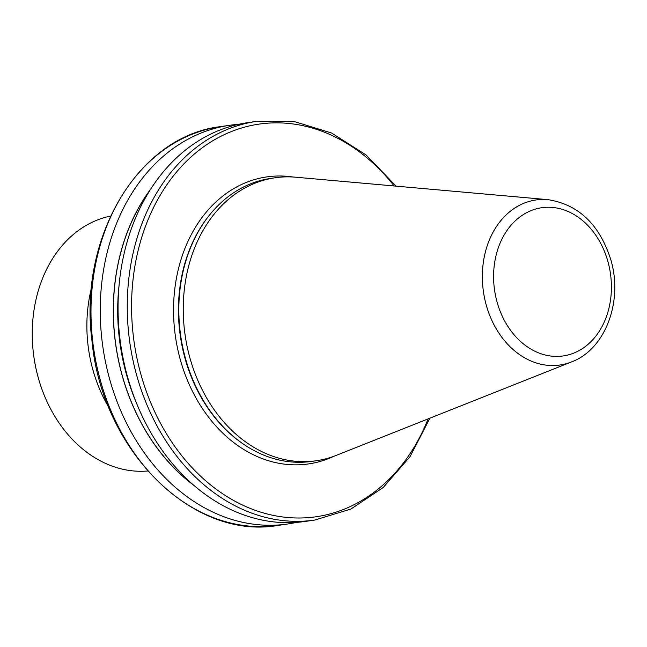 <?xml version="1.0" encoding="UTF-8"?>
<svg xmlns="http://www.w3.org/2000/svg" width="647" height="647" viewBox="0 0 647 647"><rect width="100%" height="100%" fill="white"/><g stroke="black" fill="none" stroke-linecap="round" stroke-linejoin="round"><path stroke-width="0.97" d="M190.21 358.972A142.971 111.737 -98.3 0 1 275.104 177.771A142.971 111.737 -98.3 0 1 295.655 177.205L547.92 199.648A83.39 65.169 -98.3 0 0 486.415 305.659A83.39 65.169 -98.3 0 0 571.56 361.908L336.197 455.407A142.971 111.737 -98.3 0 1 316.343 460.729A142.971 111.737 -98.3 0 1 190.21 358.972M316.343 460.729L311.927 461.376A142.971 111.737 -98.3 0 1 243.458 444.141A142.971 111.737 -98.3 0 1 185.794 359.611A142.971 111.737 -98.3 0 1 209.984 214.472A142.971 111.737 -98.3 0 1 270.689 178.41L275.104 177.771M429.899 418.18L410.044 456.636L383.202 487.514L350.852 509.068L314.79 520.051L305.594 521.393A201.452 157.439 -98.3 0 1 127.871 378.01A201.452 157.439 -98.3 0 1 247.494 122.695L256.689 121.353L294.385 121.596L331.547 133.015L366.081 154.956L396.085 186.142M194.092 485.557A190.04 148.519 -98.3 0 1 122.542 376.845A190.04 148.519 -98.3 0 1 150.856 188.859M296.633 522.364A201.452 157.439 -98.3 0 1 287.778 523.989A201.452 157.439 -98.3 0 1 110.055 380.606A201.452 157.439 -98.3 0 1 229.677 125.292A201.452 157.439 -98.3 0 1 238.63 124.321M108.931 407.537A128.955 100.778 -98.3 0 1 91.502 287.939M147.734 470.992A128.955 100.778 -98.3 0 1 68.841 435.552A128.955 100.778 -98.3 0 1 34.962 304.559A128.955 100.778 -98.3 0 1 110.58 216.049M333.828 456.305A145.017 113.338 -98.3 0 1 180.61 360.719A145.017 113.338 -98.3 0 1 293.131 177.019M607.768 261.024A74.882 58.521 81.7 0 0 532.101 210.21A74.882 58.521 81.7 0 0 497.236 302.634A74.882 58.521 81.7 0 0 572.902 353.448A74.882 58.521 81.7 0 0 607.768 261.024M243.458 444.141L242.73 443.64A142.235 111.163 -98.3 0 1 185.365 359.554A142.235 111.163 -98.3 0 1 209.434 215.16L209.984 214.472M136.177 402.361A186.862 146.036 -98.3 0 1 126.788 375.681A186.862 146.036 -98.3 0 1 119.088 285.133M193.024 484.635A189.927 148.43 -98.3 0 1 122.623 376.813A189.927 148.43 -98.3 0 1 150.096 190.048M100.803 381.956A201.452 157.439 81.7 0 0 278.525 525.34C192.458 540.852 101.741 450.215 91.906 340.112C78.433 236.762 138.579 136.105 220.425 126.642A201.452 157.439 81.7 0 0 100.803 381.956M314.79 520.051A201.452 157.439 -98.3 0 1 137.067 376.667A201.452 157.439 -98.3 0 1 256.689 121.353M394.169 185.972A198.386 155.037 81.7 0 0 201.257 148.535A198.386 155.037 81.7 0 0 141.232 375.543A198.386 155.037 81.7 0 0 280.062 516.597A198.386 155.037 81.7 0 0 428.112 418.892M571.56 361.908C605.705 349.259 623.312 300.693 610.728 259.447C599.454 224.404 578.515 204.468 547.92 199.648M229.677 125.292L220.425 126.642M287.778 523.989L278.525 525.34"/></g></svg>
